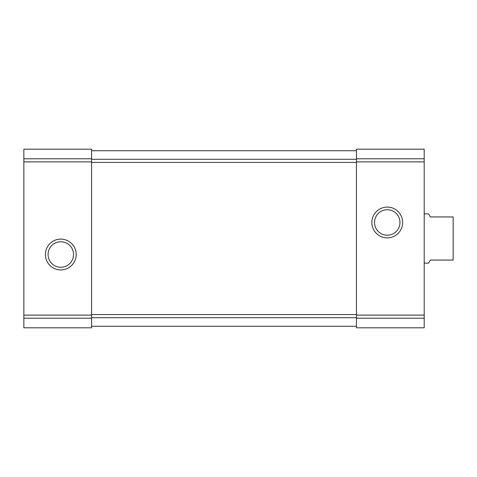 <?xml version="1.0" encoding="UTF-8"?>
<svg xmlns="http://www.w3.org/2000/svg" width="477" height="477" viewBox="0 0 477 477"><rect width="100%" height="100%" fill="white"/><g stroke="black" fill="none" stroke-linecap="round" stroke-linejoin="round"><path stroke-width="0.72" d="M23.85 318.213L23.85 149.194L91.602 149.194L91.602 327.806L23.85 327.806L23.85 318.213L91.602 318.213M45.404 254.515A15.395 15.395 0 0 0 68.503 267.847A15.395 15.395 0 0 0 68.503 241.177A15.395 15.395 0 0 0 45.404 254.515M356.45 318.213L356.45 149.194L424.202 149.194L424.202 327.806L356.45 327.806L356.45 318.213L424.202 318.213M371.845 222.485A15.395 15.395 0 0 0 394.944 235.823A15.395 15.395 0 0 0 394.944 209.153A15.395 15.395 0 0 0 371.845 222.485M91.602 150.732L356.45 150.732L91.602 150.732M91.602 326.268L356.45 326.268M374.517 222.485A12.73 12.73 0 0 0 393.614 233.509A12.73 12.73 0 0 0 393.614 211.46A12.73 12.73 0 0 0 374.517 222.485M48.076 254.515A12.73 12.73 0 0 0 67.174 265.54A12.73 12.73 0 0 0 67.174 243.491A12.73 12.73 0 0 0 48.076 254.515M424.202 263.137L428.584 263.137L430.361 260.054L453.15 260.054L453.15 216.946L430.361 216.946L428.584 213.863L424.202 213.863M23.85 158.787L91.602 158.787M23.85 161.882L91.602 161.882M23.85 315.118L91.602 315.118M356.45 158.787L424.202 158.787M356.45 161.882L424.202 161.882M356.45 315.118L424.202 315.118M91.602 317.706L356.45 317.706M91.602 314.552L356.45 314.552M91.602 162.448L356.45 162.448M91.602 159.294L356.45 159.294"/></g></svg>
